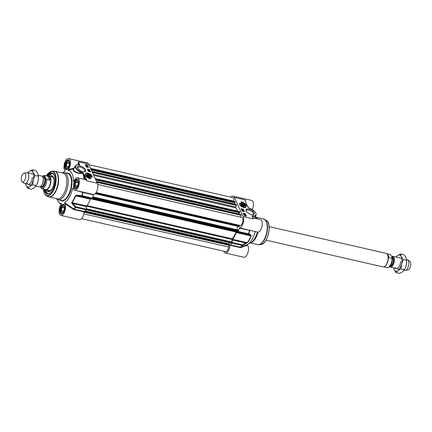 <?xml version="1.0" encoding="UTF-8"?>
<svg xmlns="http://www.w3.org/2000/svg" width="432" height="432" viewBox="0 0 432 432"><rect width="100%" height="100%" fill="white"/><g stroke="black" fill="none" stroke-linecap="round" stroke-linejoin="round"><path stroke-width="0.65" d="M255.204 231.541A16.999 7.954 102.9 0 1 247.541 244.577L240.71 247.158A22.621 10.584 -77.1 0 0 242.444 245.506A0.691 0.367 -115.7 0 0 242.411 244.825L232.119 242.471A0.691 0.324 102.9 0 1 231.849 243.167A22.723 10.633 102.9 0 1 230.099 244.836L229.937 245.225A6.415 3.002 102.9 0 1 225.266 253.006A6.415 3.002 102.9 0 1 223.738 251.176M230.866 197.149A6.415 3.002 102.9 0 1 233.037 196.166A6.415 3.002 102.9 0 1 234.344 197.413L243.211 216.583A6.415 3.002 102.9 0 1 243.038 223.533A6.415 3.002 102.9 0 1 239.431 227.88L239.22 228.166L252.547 230.936M231.849 243.167L242.141 245.522A0.691 0.475 42.4 0 0 242.444 245.506L247.547 242.671A19.499 9.126 -77.1 0 0 251.219 235.958L250.862 234.895L248.8 233.896A22.621 10.584 -77.1 0 0 249.777 230.602A0.346 0.297 -70.8 0 1 250.123 230.342L239.431 227.88M255.388 216.556A13.878 6.491 102.9 0 1 256.149 217.204A13.878 6.491 102.9 0 1 257.191 218.819A13.878 6.491 102.9 0 1 257.197 218.83M257.364 232.038A13.878 6.491 102.9 0 1 250.258 242.962A13.878 6.491 102.9 0 1 249.215 243.227M258.109 232.103A13.181 6.167 102.9 0 1 251.343 242.536L250.258 242.962M256.149 217.204L256.937 218.063A13.181 6.167 102.9 0 1 257.569 218.916M232.119 242.471L232.33 239.965L245.97 243.081L242.411 244.825A0.691 0.324 102.9 0 1 242.141 245.522A22.723 10.633 102.9 0 1 240.392 247.185L230.099 244.836M239.539 204.277A3.467 1.588 -151.3 0 1 239.63 203.947A3.467 1.588 -151.3 0 1 239.663 203.899M245.743 207.225A3.467 1.588 -151.3 0 1 245.716 207.279A3.467 1.588 -151.3 0 1 245.489 207.533M239.663 204.622A3.672 1.679 28.7 0 0 242.428 207.025A3.672 1.679 28.7 0 0 245.657 207.463A3.672 1.679 28.7 0 0 243.632 203.872A3.672 1.679 28.7 0 0 239.512 204.098A3.672 1.679 28.7 0 0 239.663 204.622M246.24 211.205A3.969 1.82 -151.3 0 1 246.305 210.433A3.969 1.82 -151.3 0 1 249.674 210.281A3.969 1.82 -151.3 0 1 253.206 213.122A3.969 1.82 -151.3 0 1 253.271 214.245A3.969 1.82 -151.3 0 1 252.65 214.715M246.067 210.881A4.666 2.133 28.7 0 0 253.06 214.682A4.666 2.133 28.7 0 0 253.514 211.82A4.666 2.133 28.7 0 0 248.216 208.921A4.666 2.133 28.7 0 0 246.046 210.843A4.666 2.133 28.7 0 0 246.067 210.881M239.22 228.166A22.723 10.633 102.9 0 1 238.237 231.498A0.691 0.324 102.9 0 1 237.87 231.968L248.162 234.322A0.691 0.605 -65 0 0 248.8 233.896L238.237 231.498M249.723 230.234L249.512 230.521A22.723 10.633 102.9 0 1 248.53 233.852A0.691 0.324 102.9 0 1 248.162 234.322L250.236 235.294L236.59 232.178L237.87 231.968M247.547 242.671A0.691 0.427 37.2 0 1 247.25 242.676L232.556 239.317A19.602 9.169 -77.1 0 0 236.25 232.573L250.943 235.931A19.602 9.169 102.9 0 1 247.25 242.676L245.97 243.081A0.691 0.367 -116.5 0 1 246.019 243.745M250.862 234.895A0.691 0.605 -64.6 0 1 250.236 235.294L251.219 235.958M236.59 232.178A0.691 0.324 -77.1 0 0 236.25 232.573M240.71 247.158L240.23 247.579L240.705 247.547L240.71 247.158M232.556 239.317A0.691 0.324 -77.1 0 0 232.33 239.965M245.414 201.544L245.106 199.876L245.327 201.512L247.331 205.832M245.327 201.512L247.174 205.508L248.81 207.949M245.333 213.662L246.478 216.135L244.382 215.654L243.238 213.181L245.333 213.662L244.652 213.808M243.232 209.126L244.377 211.599L242.287 211.118L241.142 208.645L243.232 209.126L243.086 209.396L241.299 208.985M241.11 201.636A6.037 2.765 -151.3 0 1 247.093 205.972A5.206 2.381 28.7 0 0 241.391 202.252L241.11 201.636M252.715 217.485L252.909 217.874M252.137 216.254L251.894 215.714L252.137 216.254M255.355 216.61A16.999 7.954 102.9 0 1 255.879 218.527M253.422 217.966L252.877 217.598M253.001 217.874L260.431 219.569A6.415 3.002 -77.1 0 1 261.927 226.498A6.415 3.002 -77.1 0 1 257.569 232.081L250.123 230.342M240.705 247.547L247.477 245.225L247.541 244.577M225.266 253.006L243.794 257.24A6.415 3.002 -77.1 0 0 247.898 252.607A6.415 3.002 -77.1 0 0 247.477 245.225M252.331 209.579A6.415 3.002 -77.1 0 0 251.564 200.399L233.037 196.166M245.338 201.112L245.489 201.641M249.421 208.213L249.518 208.246A6.593 3.019 -151.3 0 1 255.922 213.505A6.593 3.019 -151.3 0 1 251.894 215.714L253.373 218.911L243.211 216.583M248.346 207.587L247.174 205.508M243.232 202.889A6.037 2.765 28.7 0 0 241.283 202.009M244.075 211.529L243.086 209.396M244.847 214.256L243.869 214.029M244.015 213.662L243.394 213.521M246.17 216.065L245.182 213.932M242.314 210.022L241.72 209.401L242.914 209.677L242.703 210.038L241.72 209.401M243.302 210.47L241.915 209.871M243.427 210.778L242.179 210.406L243.378 210.681L242.492 210.568L242.53 210.94L242.179 210.406M245.484 215.654L244.874 215.266M245.068 215.622L244.652 215.352M244.674 215.719L244.442 215.087M244.48 215.017L245.894 215.876L244.393 215.179M244.388 215.174L244.285 214.888M245.144 214.898L244.582 214.769M244.301 214.871L244.042 214.245L245.354 214.763L244.231 214.655L244.042 214.245M245.057 214.121L244.48 214.412L243.837 213.84L245.057 214.121L244.571 214.25L243.837 213.84L244.323 213.71M244.571 214.25L244.21 214.331M242.541 209.677L242.001 209.558L242.46 209.822M244.685 215.082L245.56 215.654L244.685 215.082M244.582 215.179L245.495 215.681L244.604 215.271M245.354 214.763L245.09 215.044M244.474 214.655L244.798 214.385M244.523 214.142L243.956 213.867L244.372 213.813L244.885 214.191M243.956 213.867L244.28 213.975M242.374 204.131A2.101 0.961 28.7 0 0 241.007 204.914A2.101 0.961 28.7 0 0 244.161 206.642A2.101 0.961 28.7 0 0 244.48 205.497A2.101 0.961 28.7 0 0 242.374 204.131M244.355 205.783A1.917 0.875 -151.3 0 1 244.404 205.88A1.917 0.875 -151.3 0 1 244.058 206.653M241.051 205.006A1.917 0.875 -151.3 0 1 241.52 204.298A1.917 0.875 -151.3 0 1 241.623 204.287M241.326 205A1.733 0.794 -151.3 0 1 241.715 204.271A1.733 0.794 -151.3 0 1 244.323 205.702A1.733 0.794 -151.3 0 1 243.292 206.372A1.733 0.794 -151.3 0 1 241.326 205M242.59 205.843L241.785 205.108L242.017 204.606L243.054 204.844L243.859 205.583L243.626 206.08L242.59 205.843M243.054 204.844L242.536 205.794M243.859 205.583L243.589 206.075M57.127 199.309A16.999 7.954 -77.1 0 0 58.676 202.111A16.999 7.954 -77.1 0 0 61.322 203.634L61.414 203.801M77.501 190.917L82.717 192.407A22.621 10.584 102.9 0 1 81.745 195.701L81.724 196.268L92.016 198.623A0.691 0.324 -77.1 0 0 92.389 198.153A22.723 10.633 -77.1 0 0 93.371 194.821L93.582 194.535A6.415 3.002 -77.1 0 0 97.189 190.188A6.415 3.002 -77.1 0 0 97.357 183.238L88.495 164.068A6.415 3.002 -77.1 0 0 87.188 162.821L68.656 158.582A6.415 3.002 102.9 0 0 64.552 163.215A6.415 3.002 102.9 0 0 64.973 170.597L64.913 171.245A16.999 7.954 -77.1 0 0 63.234 172.595M56.268 198.58L56.306 198.623A13.878 6.491 -77.1 0 0 58.093 199.708A13.878 6.491 -77.1 0 0 66.447 191.214A13.878 6.491 -77.1 0 0 67.106 175.36A13.878 6.491 -77.1 0 0 64.276 172.654A13.878 6.491 -77.1 0 0 62.192 172.859L62.143 172.881M48.416 196.727A13.181 6.167 -77.1 0 0 48.978 196.916L57.208 198.796A13.181 6.167 -77.1 0 0 65.151 190.728A13.181 6.167 -77.1 0 0 65.777 175.667A13.181 6.167 -77.1 0 0 63.088 173.097L54.853 171.212A13.181 6.167 -77.1 0 0 54.265 171.142M237.962 230.035L237.794 231.277L236.358 231.622L92.011 198.623L90.742 198.833L77.101 195.712L81.724 196.268A0.691 0.324 -77.1 0 0 82.096 195.804A22.723 10.633 -77.1 0 0 83.079 192.467L93.371 194.821M75.357 195.755L90.396 199.228A19.602 9.169 102.9 0 1 86.708 205.972L72.014 202.613A19.602 9.169 -77.1 0 0 75.703 195.869L77.101 195.712L77.107 195.172L75.357 195.755A19.499 9.126 102.9 0 1 71.685 202.462L72.263 204.023L75.384 207.311A22.621 10.584 102.9 0 1 73.651 208.964L64.627 202.759A16.999 7.954 -77.1 0 0 72.684 188.055L73.132 188.433M64.627 202.759L64.568 203.407A6.415 3.002 102.9 0 1 64.989 210.789A6.415 3.002 102.9 0 1 60.885 215.422L79.412 219.661A6.415 3.002 -77.1 0 0 84.083 211.88L84.245 211.491L73.953 209.137A22.723 10.633 -77.1 0 0 75.708 207.468A0.691 0.324 -77.1 0 0 75.973 206.777L72.835 203.499L86.481 206.62L86.265 209.126L75.973 206.777L75.384 207.311A0.691 0.475 42.4 0 0 75.708 207.468L86 209.822A0.691 0.324 -77.1 0 0 86.265 209.126M44.204 189.243A10.757 5.033 -77.1 0 0 50.09 193.007A10.757 5.033 -77.1 0 0 54.157 175.219A10.757 5.033 -77.1 0 0 54.119 175.133A10.757 5.033 -77.1 0 0 47.223 176.051M50.231 192.883A10.406 4.871 102.9 0 1 47.509 193.73A10.406 4.871 102.9 0 1 45.382 191.7A10.406 4.871 102.9 0 1 44.712 189.356M49.55 180.112L47.725 176.17C49.815 176.818 50.42 178.13 49.55 180.112L46.796 179.48L44.993 176.969L44.977 175.543L47.725 176.17A10.406 4.871 102.9 0 1 52.148 173.443A10.406 4.871 102.9 0 1 54.232 175.392M91.805 177.19A3.467 1.588 -151.3 0 1 91.778 177.25A3.467 1.588 -151.3 0 1 91.552 177.503M85.601 174.242A3.467 1.588 -151.3 0 1 85.693 173.918A3.467 1.588 -151.3 0 1 85.725 173.864M92.043 176.035A3.672 1.679 28.7 0 0 88.279 173.237A3.672 1.679 28.7 0 0 85.568 174.069A3.672 1.679 28.7 0 0 88.074 176.785A3.672 1.679 28.7 0 0 91.714 177.433A3.672 1.679 28.7 0 0 92.043 176.035M77.776 168.264A3.969 1.82 -151.3 0 1 77.841 167.492A3.969 1.82 -151.3 0 1 81.211 167.346A3.969 1.82 -151.3 0 1 84.748 170.181A3.969 1.82 -151.3 0 1 84.807 171.304A3.969 1.82 -151.3 0 1 84.191 171.779M85.639 169.776A4.666 2.133 28.7 0 0 80.368 166.093A4.666 2.133 28.7 0 0 77.587 167.902A4.666 2.133 28.7 0 0 84.602 171.742A4.666 2.133 28.7 0 0 85.639 169.776M92.389 198.153L81.745 195.701L77.107 195.172M84.245 211.491A22.723 10.633 -77.1 0 0 86 209.822L231.255 243.038L231.854 242.001L232.07 239.452A0.691 0.324 -77.1 0 1 232.303 238.799A18.733 8.764 102.9 0 0 236.012 232.027A0.691 0.324 -77.1 0 1 236.358 231.622M90.396 199.228A0.691 0.324 102.9 0 1 90.742 198.833M72.263 204.023L72.835 203.499L72.014 202.613A0.691 0.427 37.2 0 1 71.685 202.462M86.481 206.62A0.691 0.324 102.9 0 1 86.708 205.972M73.791 209.525L73.651 208.964L73.332 209.282L73.791 209.525L84.083 211.88M82.75 192.078L82.717 192.407L83.29 192.181L74.66 190.264A6.415 3.002 102.9 0 1 73.013 187.985L72.684 188.055L73.013 187.985M73.764 181.391L73.397 181.58L73.732 181.472A6.415 3.002 102.9 0 1 77.517 177.752A6.415 3.002 102.9 0 1 79.018 184.68A6.415 3.002 102.9 0 1 74.66 190.264M74.606 167.227L73.883 168.102L68.299 169.717L68.218 170.37A16.999 7.954 -77.1 0 1 73.397 181.58L73.732 181.472M77.517 177.752L85.288 179.528A6.415 3.002 102.9 0 1 86.6 180.781L86.378 179.145L85.93 179.345L86.6 180.781L97.357 183.238M86.378 179.145L82.998 172.762L85.93 179.345A6.766 3.164 -77.1 0 0 84.613 179.372M86.373 166.995L85.228 164.522L87.323 165.002L88.463 167.476L86.373 166.995M88.468 171.531L87.329 169.058L89.419 169.533L90.563 172.006L88.468 171.531M90.596 179.021A6.037 2.765 -151.3 0 1 84.613 174.679A5.206 2.381 28.7 0 0 90.31 178.405L90.596 179.021M78.727 164.7A6.766 3.164 -77.1 0 0 78.705 163.723L78.332 161.746L78.235 163.804A6.415 3.002 102.9 0 1 78.251 164.662M79.272 164.943L79.812 164.943L79.272 164.943M68.218 170.37L74.099 168.55C70.67 170.375 76.864 174.263 82.798 173.2L78.511 172.822L75.962 172.076L73.856 170.678L73.526 169.198M79.191 164.765L78.705 163.723L78.235 163.804M68.656 158.582A6.415 3.002 102.9 0 1 70.475 163.048A6.415 3.002 102.9 0 1 68.299 169.717M60.885 215.422A6.415 3.002 102.9 0 1 59.06 210.956A6.415 3.002 102.9 0 1 61.241 204.287L61.393 203.688M64.568 203.407L73.332 209.282M83.927 179.215A22.518 10.535 102.9 0 0 82.912 173.183L83.354 173.07M79.585 164.84C77.328 164.457 75.929 164.776 75.389 165.796A6.939 3.175 28.7 0 0 82.069 172.87L82.188 172.411A6.593 3.019 -151.3 0 1 75.784 167.152A6.593 3.019 -151.3 0 1 79.812 164.943L78.332 161.746L88.495 164.068M84.532 175.149L84.083 175.349A23.112 10.816 -77.1 0 1 84.532 179.356M90.277 178.913L90.164 178.675A5.206 2.381 -151.3 0 1 88.322 178.038M90.31 178.405L90.164 178.675M89.419 169.533L89.273 169.803L87.485 169.398M90.256 171.936L89.273 169.803M87.539 167.168L86.562 166.941M87.323 165.002L87.172 165.272L85.385 164.862M88.16 167.405L87.172 165.272M88.727 171.121L88.884 170.834L89.867 171.472L88.673 171.196L88.749 170.802M89.867 171.472L89.105 171.477M89.143 171.407L88.625 171.094M89.672 171.002L88.285 170.397L89.635 170.921L89.186 171.013M88.727 170.834L88.285 170.397M89.408 170.467L88.16 170.089M86.465 165.721L86.071 165.467M86.891 165.764L86.281 165.37M87.302 165.985L85.736 164.954L87.259 166.023M87.064 166.12L86.351 166.136L87.356 166.217L87.545 166.628L86.351 166.136M86.681 165.883L85.795 165.51L85.693 164.997M86.503 166.028L86.265 166.298M86.827 166.428L86.702 165.996M87.291 166.703L87.08 166.396M86.702 166.649L86.967 166.482L86.146 166.271L86.443 165.92M87.664 167.195L87.178 167.324M86.524 167.027L86.513 166.693M86.567 166.595L87.75 167.033L86.476 166.757M89.046 171.191L89.586 171.315L89.046 171.191M86.902 165.791L86.027 165.218L86.902 165.791M87.059 166.32L86.74 166.579M87.75 167.033L87.248 167.195M86.972 166.892L86.648 166.779M87.572 167.103L87.215 167.054M45.554 191.608A10.406 4.871 -77.1 0 0 45.625 191.759A10.406 4.871 -77.1 0 0 47.628 193.757L44.89 189.4M47.903 176.207L52.267 173.47A10.406 4.871 -77.1 0 0 49.464 174.506M53.503 177.422A7.425 3.472 -77.1 0 0 51.646 176.521A7.425 3.472 -77.1 0 0 50.992 176.737M47.898 190.264A7.425 3.472 -77.1 0 0 48.395 190.744A7.425 3.472 -77.1 0 0 50.458 190.733M46.451 189.934A8.154 3.812 -77.1 0 0 48.19 191.576A8.154 3.812 -77.1 0 0 54.022 182.255A8.154 3.812 -77.1 0 0 51.824 175.684A8.154 3.812 -77.1 0 0 49.545 176.402M76.264 188.314A4.304 2.014 102.9 0 1 74.833 187.466A4.304 2.014 102.9 0 1 76.459 180.349A4.304 2.014 102.9 0 1 77.684 179.96A4.304 2.014 102.9 0 1 78.116 180.209M75.805 182.239L77.431 181.03L78.311 182.936L77.566 186.052L75.94 187.261L75.06 185.355L75.805 182.239L78.251 182.801M77.782 179.771A4.509 2.111 -77.1 0 0 76.631 180.209A4.509 2.111 -77.1 0 0 76.545 180.284M74.882 187.564A4.509 2.111 -77.1 0 0 74.925 187.666A4.509 2.111 -77.1 0 0 75.773 188.557M75.06 185.355L77.593 185.938M67.403 169.144A4.304 2.014 102.9 0 1 65.972 168.296A4.304 2.014 102.9 0 1 67.597 161.179A4.304 2.014 102.9 0 1 69.255 161.039M68.569 161.86L69.449 163.76L68.704 166.882L67.079 168.091L66.199 166.185L66.944 163.069L68.569 161.86M66.015 168.394A4.509 2.111 -77.1 0 0 66.058 168.496A4.509 2.111 -77.1 0 0 66.911 169.387M68.92 160.601A4.509 2.111 -77.1 0 0 67.765 161.039A4.509 2.111 -77.1 0 0 67.678 161.114M66.199 166.185L68.731 166.768M66.944 163.069L69.385 163.631M62.489 213.473A4.304 2.014 102.9 0 1 61.058 212.625A4.304 2.014 102.9 0 1 62.689 205.508A4.304 2.014 102.9 0 1 63.914 205.119A4.304 2.014 102.9 0 1 64.341 205.367M62.03 207.398L63.655 206.188L64.535 208.094L63.79 211.21L62.17 212.42L61.285 210.519L62.03 207.398L64.476 207.959M64.006 204.935A4.509 2.111 -77.1 0 0 62.856 205.367A4.509 2.111 -77.1 0 0 62.77 205.443M61.106 212.722A4.509 2.111 -77.1 0 0 61.15 212.825A4.509 2.111 -77.1 0 0 62.003 213.716M61.285 210.519L63.817 211.097M89.332 176.526A2.101 0.961 28.7 0 0 90.223 176.607A2.101 0.961 28.7 0 0 90.423 175.322A2.101 0.961 28.7 0 0 88.042 174.015A2.101 0.961 28.7 0 0 87.064 174.879A2.101 0.961 28.7 0 0 89.332 176.526M87.113 174.976A1.917 0.875 -151.3 0 1 87.577 174.269A1.917 0.875 -151.3 0 1 87.685 174.258M90.418 175.754A1.917 0.875 -151.3 0 1 90.455 175.829A1.917 0.875 -151.3 0 1 90.461 175.846A1.917 0.875 -151.3 0 1 90.121 176.623M90.374 175.651A1.733 0.794 -151.3 0 1 90.38 175.667A1.733 0.794 -151.3 0 1 89.575 176.38A1.733 0.794 -151.3 0 1 87.604 175.306A1.733 0.794 -151.3 0 1 87.772 174.236A1.733 0.794 -151.3 0 1 90.374 175.651L90.461 175.846M89.116 174.809L89.915 175.549L89.683 176.045L88.652 175.813L87.847 175.073L88.079 174.577L89.116 174.809L88.592 175.759M89.915 175.549L89.645 176.04M228.971 242.519L229.052 243.918M84.85 210.973L229.279 243.972L228.668 247.012A4.163 1.949 102.9 0 1 225.677 251.618L81.589 218.673M88.771 164.662L232.621 197.554A4.163 1.949 102.9 0 1 233.761 201.064L233.728 201.371M234.862 201.685L235.246 202.198L234.916 202.873L91.238 170.003M234.695 202.824L234.068 203.969M236.25 204.493L236.504 205.411L235.84 206.966A0.691 0.324 -77.1 0 0 235.829 207.895A18.733 8.764 102.9 0 1 237.605 211.108M239.436 211.577L239.819 212.09L239.495 212.765L95.812 179.901M239.269 212.717L238.642 213.867M240.824 214.385L241.078 215.303L240.316 217.08M97.74 184.486L241.812 217.42A4.163 1.949 102.9 0 1 242.881 221.422A4.163 1.949 102.9 0 1 240.435 225.526L239.56 225.758L239.139 226.654L95.148 193.736L239.139 226.654M237.773 226.341L236.86 229.781M237.967 230.035L92.804 196.846L237.973 230.035M35.953 186.106L39.193 186.851A5.551 2.597 -77.1 0 0 42.255 184.124A5.551 2.597 -77.1 0 0 43.243 179.809A5.551 2.597 -77.1 0 0 42.8 177.109A5.551 2.597 -77.1 0 0 41.666 176.029L38.405 175.284M40.203 186.689L41.764 188.676A6.766 3.164 -77.1 0 0 41.861 188.703A6.766 3.164 -77.1 0 0 46.796 179.48M44.977 175.543A6.766 3.164 -77.1 0 0 44.879 175.516L48.643 176.375A6.766 3.164 -77.1 0 1 50.026 177.698A6.766 3.164 -77.1 0 1 49.702 185.425A6.766 3.164 -77.1 0 1 45.63 189.567L41.764 188.676M45.182 189.464A6.939 3.245 -77.1 0 0 45.851 189.794A6.939 3.245 -77.1 0 0 50.026 185.544A6.939 3.245 -77.1 0 0 50.355 177.622A6.939 3.245 -77.1 0 0 48.94 176.267A6.939 3.245 -77.1 0 0 48.2 176.278M22.14 181.796L24.289 183.335A5.551 2.597 -77.1 0 0 24.754 183.546A5.551 2.597 -77.1 0 0 28.096 180.149A5.551 2.597 -77.1 0 0 28.361 173.81A5.551 2.597 -77.1 0 0 27.227 172.724A5.551 2.597 -77.1 0 0 26.714 172.714L24.116 173.167A4.509 2.111 -77.1 0 0 21.676 176.342A4.509 2.111 -77.1 0 0 21.6 181.089A4.509 2.111 -77.1 0 0 22.14 181.796A4.509 2.111 -77.1 0 0 25.083 179.599A4.509 2.111 -77.1 0 0 25.45 174.058A4.509 2.111 -77.1 0 0 24.116 173.167M25.434 183.703A8.327 3.893 -77.1 0 0 25.947 185.431A8.327 3.893 -77.1 0 0 29.705 186.473L27.907 188.433L31.412 189.238L34.49 187.564L36.914 184.313L38.043 181.073L38.507 177.595A8.327 3.893 102.9 0 1 38.043 181.073A8.327 3.893 102.9 0 1 37.028 184.064A8.327 3.893 102.9 0 1 36.979 184.178M27.135 183.271A5.551 2.597 -77.1 0 0 31.331 181.629A5.551 2.597 -77.1 0 0 32.319 177.314M27.837 172.865L29.3 171.407L32.378 169.738L33.059 172.449L35.019 175.451L33.259 179.977L32.783 184.799L29.705 186.473A8.327 3.893 -77.1 0 0 33.259 179.977A8.327 3.893 -77.1 0 0 33.059 172.449A8.327 3.893 -77.1 0 0 29.3 171.407A8.327 3.893 -77.1 0 0 27.907 172.881M38.518 177.255L37.838 173.54L35.878 170.537L32.378 169.738M27.907 188.433L25.947 185.431L25.38 183.692M38.518 176.251L35.019 175.451M36.288 185.598L32.783 184.799M391.797 256.468A5.551 2.597 102.9 0 1 392.807 256.306A5.551 2.597 102.9 0 1 393.941 257.391A5.551 2.597 102.9 0 1 393.676 263.731A5.551 2.597 102.9 0 1 390.334 267.127A5.551 2.597 102.9 0 1 389.669 266.744M391.689 256.23L392.056 258.417L389.308 257.785L387.488 253.849L390.139 254.448A6.766 3.164 102.9 0 1 390.236 254.475L391.689 256.23M383.8 266.879L387.121 267.64C390.598 267.073 392.369 263.871 392.423 258.044L392.056 258.417A6.766 3.164 102.9 0 1 387.121 267.64A6.766 3.164 102.9 0 1 387.023 267.613M387.142 254.021A6.766 3.164 102.9 0 1 387.245 254.119A6.766 3.164 102.9 0 1 387.752 254.907A6.766 3.164 102.9 0 1 387.752 261.652A6.766 3.164 102.9 0 1 384.372 266.679A6.766 3.164 102.9 0 1 384.237 266.728M269.114 226.606L386.149 253.363A6.939 3.245 102.9 0 1 387.045 253.908A6.939 3.245 102.9 0 1 387.569 254.713A6.939 3.245 102.9 0 1 387.569 261.635A6.939 3.245 102.9 0 1 384.102 266.787A6.939 3.245 102.9 0 1 383.06 266.89L266.026 240.133M406.62 259.465L407.246 259.61A5.551 2.597 102.9 0 1 407.711 259.821A5.551 2.597 102.9 0 1 408.38 260.69A5.551 2.597 102.9 0 1 408.289 266.533A5.551 2.597 102.9 0 1 405.286 270.437A5.551 2.597 102.9 0 1 404.773 270.432L404.163 270.292M407.711 259.821L409.86 261.36A4.509 2.111 102.9 0 1 410.4 262.067A4.509 2.111 102.9 0 1 410.324 266.814A4.509 2.111 102.9 0 1 407.884 269.989L405.286 270.437M393.649 267.889A8.327 3.893 -77.1 0 0 394.162 269.617A8.327 3.893 -77.1 0 0 397.921 270.653L396.122 272.619L399.622 273.418L402.7 271.744L405.13 268.499L406.253 265.253L406.723 261.776A8.327 3.893 102.9 0 1 406.253 265.253A8.327 3.893 102.9 0 1 405.238 268.25A8.327 3.893 102.9 0 1 405.189 268.358M395.345 267.451A5.551 2.597 -77.1 0 0 399.546 265.81A5.551 2.597 -77.1 0 0 400.529 261.495M396.047 257.045L397.51 255.593L400.588 253.919L401.269 256.63L403.229 259.632L401.474 264.163L400.999 268.979L397.921 270.653A8.327 3.893 -77.1 0 0 401.474 264.163A8.327 3.893 -77.1 0 0 401.269 256.63A8.327 3.893 -77.1 0 0 397.51 255.593A8.327 3.893 -77.1 0 0 396.122 257.062M406.728 261.436L406.053 257.72L404.093 254.718L400.588 253.919M396.122 272.619L394.162 269.617L393.595 267.872M406.733 260.431L403.229 259.632M404.498 269.784L400.999 268.979M256.181 217.242L263.471 218.911A13.181 6.167 102.9 0 1 266.161 221.481A13.181 6.167 102.9 0 1 265.534 236.542A13.181 6.167 102.9 0 1 257.596 244.609L250.306 242.946M264.033 219.1A13.133 6.145 102.9 0 1 264.595 219.348A13.133 6.145 102.9 0 1 266.452 221.589A13.133 6.145 102.9 0 1 266.128 235.732A13.133 6.145 102.9 0 1 258.795 244.701A13.133 6.145 102.9 0 1 258.185 244.685M263.471 218.911L266.285 220.325A12.555 5.875 102.9 0 1 268.061 222.464A12.555 5.875 102.9 0 1 267.754 235.985A12.555 5.875 102.9 0 1 260.744 244.561L257.596 244.609M268.709 224.429A12.22 5.719 102.9 0 1 264.713 241.915M234.344 197.413L245.106 199.876A6.415 3.002 -77.1 0 1 245.581 201.83M248.708 207.889L249.518 208.246M229.937 245.225L240.23 247.579M252.261 216.275A6.939 3.175 28.7 0 0 256.019 215.401L254.48 218.209M248.832 207.954L249.485 208.186C254.426 210.422 256.608 212.825 256.019 215.401M242.125 203.456A3.262 1.49 28.7 0 0 239.96 204.568A3.262 1.49 28.7 0 0 243.524 207.23A3.262 1.49 28.7 0 0 245.689 206.118A3.262 1.49 28.7 0 0 242.125 203.456M245.106 207.625A3.467 1.588 28.7 0 0 245.776 207.171A3.467 1.588 28.7 0 0 245.684 206.113M240.635 203.348A3.467 1.588 28.7 0 0 239.69 203.839A3.467 1.588 28.7 0 0 239.674 204.649M57.542 173.783A13.181 6.167 -77.1 0 0 54.853 171.212L53.654 171.126A13.133 6.145 -77.1 0 1 57.213 173.75A13.133 6.145 -77.1 0 1 56.263 189.594A13.133 6.145 -77.1 0 1 47.86 196.474L48.978 196.916A13.181 6.167 -77.1 0 0 56.916 188.843A13.181 6.167 -77.1 0 0 57.542 173.783M44.388 193.363A12.555 5.875 -77.1 0 0 46.165 195.502A12.555 5.875 -77.1 0 0 54.2 188.924A12.555 5.875 -77.1 0 0 55.112 173.777A12.555 5.875 -77.1 0 0 51.705 171.266L53.654 171.126M43.378 189.049A12.22 5.719 -77.1 0 0 44.307 193.05A12.22 5.719 -77.1 0 0 52.888 190.782A12.22 5.719 -77.1 0 0 54.745 173.988A12.22 5.719 -77.1 0 0 46.391 175.862M82.998 172.762L82.188 172.411M93.582 194.535L83.29 192.181M82.798 173.2L82.874 172.697M64.276 172.654L67.565 173.405A13.878 6.491 102.9 0 1 70.394 176.116A13.878 6.491 102.9 0 1 69.736 191.965A13.878 6.491 102.9 0 1 61.376 200.464L58.093 199.708M60.253 200.205A14.224 6.653 -77.1 0 0 69.606 193.558A14.224 6.653 -77.1 0 0 70.843 175.91A14.224 6.653 -77.1 0 0 66.436 173.151M64.433 205.297A4.963 2.322 -77.1 0 0 60.075 208.548A4.963 2.322 -77.1 0 0 62.435 213.656A4.963 2.322 -77.1 0 0 64.433 205.297M61.587 213.732A4.612 2.16 102.9 0 1 60.642 212.836A4.612 2.16 102.9 0 1 60.863 207.565A4.612 2.16 102.9 0 1 63.644 204.736L64.417 205.513C64.822 205.13 65.205 210.298 63.261 212.668L61.587 213.732M78.208 180.139A4.963 2.322 -77.1 0 0 73.85 183.389A4.963 2.322 -77.1 0 0 76.21 188.498A4.963 2.322 -77.1 0 0 78.208 180.139M75.357 188.573A4.612 2.16 102.9 0 1 74.417 187.677A4.612 2.16 102.9 0 1 74.639 182.407A4.612 2.16 102.9 0 1 77.414 179.577L78.192 180.355C78.597 179.971 78.98 185.139 77.036 187.51L75.357 188.573M69.341 160.969A4.963 2.322 -77.1 0 0 64.984 164.219A4.963 2.322 -77.1 0 0 67.349 169.328A4.963 2.322 -77.1 0 0 69.341 160.969M66.496 169.403A4.612 2.16 102.9 0 1 65.556 168.507A4.612 2.16 102.9 0 1 65.772 163.231A4.612 2.16 102.9 0 1 68.553 160.407L69.325 161.185C69.73 160.801 70.114 165.969 68.175 168.34L66.496 169.403M53.865 178.6A7.144 3.343 -77.1 0 0 51.419 176.834M48.325 190.361A7.144 3.343 -77.1 0 0 51.295 189.837M44.917 189.405A10.271 4.806 -77.1 0 0 50.269 192.85M54.248 175.435A10.271 4.806 -77.1 0 0 47.93 176.213M52.855 176.353A7.765 3.634 -77.1 0 0 52.531 176.38L51.646 176.521M48.395 190.744L49.129 191.252A7.765 3.634 -77.1 0 0 49.415 191.419M48.082 190.469A8.1 3.791 -77.1 0 0 48.978 191.56M52.526 176.04A8.1 3.791 -77.1 0 0 51.246 176.629M89.581 177.201A3.262 1.49 28.7 0 0 91.746 176.083A3.262 1.49 28.7 0 0 88.182 173.421A3.262 1.49 28.7 0 0 86.017 174.539A3.262 1.49 28.7 0 0 89.581 177.201M86.692 173.313A3.467 1.588 28.7 0 0 85.752 173.81A3.467 1.588 28.7 0 0 85.736 174.614M91.163 177.59A3.467 1.588 28.7 0 0 91.838 177.142A3.467 1.588 28.7 0 0 91.746 176.078M90.785 198.823L236.012 232.027M86.999 205.578L232.303 238.799M86.584 206.188L232.07 239.452M86.303 208.726L231.854 242.001M86.276 209.007L231.779 242.271M86.103 209.682L231.428 242.908M84.807 211.01L229.316 244.048M84.364 211.388L229.343 244.539M84.191 211.545L229.284 244.717M84.094 211.81L229.014 244.944M84.062 212.193L228.863 245.295M83.813 213.894L228.668 247.012M90.45 168.296L233.761 201.064M90.639 168.712L235.024 201.722M90.86 169.187L235.246 202.198M90.963 169.403L235.224 202.387M91.217 169.949L234.986 202.819M91.93 171.499L236.315 204.503M92.151 171.974L236.531 204.984M92.372 172.454L236.504 205.411M93.258 174.366L235.84 206.966M93.739 175.408L235.829 207.895M95.218 178.605L239.598 211.615M95.434 179.08L239.819 212.09M95.537 179.302L239.798 212.285M95.791 179.847L239.56 212.717M96.503 181.391L240.889 214.402M96.725 181.867L241.11 214.877M96.946 182.353L241.078 215.303M96.109 192.526L240.435 225.526M95.855 192.904L239.56 225.758M95.65 193.174L239.366 226.033M95.256 193.628L239.231 226.546M92.799 196.873L238.14 230.105M92.642 197.381L238.145 230.645M92.426 198.045L237.794 231.277M237.654 231.412L92.372 198.196M41.521 185.436A4.682 2.192 -77.1 0 0 43.151 178.313M43.243 179.809L43.238 180.106A4.822 2.257 102.9 0 1 42.379 183.854L42.255 184.124M42.833 177.185L43.459 177.325A4.682 2.192 102.9 0 1 44.415 178.238A4.682 2.192 102.9 0 1 44.194 183.589A4.682 2.192 102.9 0 1 41.369 186.457L40.743 186.316M40.862 186.343A4.963 2.322 -77.1 0 0 44.231 184.475A4.963 2.322 -77.1 0 0 44.771 178.076A4.963 2.322 -77.1 0 0 42.952 177.212M45.349 177.73A5.935 2.776 102.9 0 1 44.285 185.474A5.935 2.776 102.9 0 1 40.311 186.926M42.493 176.596A5.935 2.776 102.9 0 1 44.993 176.969M392.056 257.024A4.682 2.192 102.9 0 1 393.001 257.936A4.682 2.192 102.9 0 1 392.861 263.061A4.682 2.192 102.9 0 1 390.188 266.177M390.074 266.317A4.822 2.257 -77.1 0 0 393.017 263.444A4.822 2.257 -77.1 0 0 393.266 257.877A4.822 2.257 -77.1 0 0 392.002 256.91M390.037 254.432A6.766 3.164 102.9 0 1 390.139 254.448L386.818 253.692M266.285 220.325C272.527 223.187 267.613 244.69 260.744 244.561M252.866 217.863L252.126 215.978M248.648 207.814L248.411 207.538M245.716 207.279L245.435 205.573L241.218 203.267L239.63 203.947M58.676 202.111L60.939 204.714M43.319 189.038L44.291 193.266L46.165 195.502L47.86 196.474M51.705 171.266L46.337 175.851M75.389 165.796L73.526 169.193M52.072 177.017L52.866 177.266L53.941 178.988M48.994 190.48L49.815 190.598L51.532 189.513M91.778 177.25L91.498 175.538C90.239 174.258 89.122 173.545 88.15 173.383C86.314 173.221 85.514 173.362 85.752 173.81L85.693 173.918M229.279 243.972L84.866 210.956M234.954 201.652L90.617 168.653M234.916 202.873L91.249 170.03M236.282 204.476L91.919 171.472M239.528 211.545L95.191 178.546M239.495 212.765L95.823 179.923M240.862 214.375L96.493 181.37M42.331 176.413L43.637 175.586L44.879 175.516M52.52 177.082L48.94 176.267M49.426 190.615L45.851 189.794M33.572 174.177L27.227 172.724M31.099 184.999L24.754 183.546M384.372 266.679L384.102 266.787M390.334 267.127L399.308 269.179M392.807 256.306L401.782 258.358"/></g></svg>
